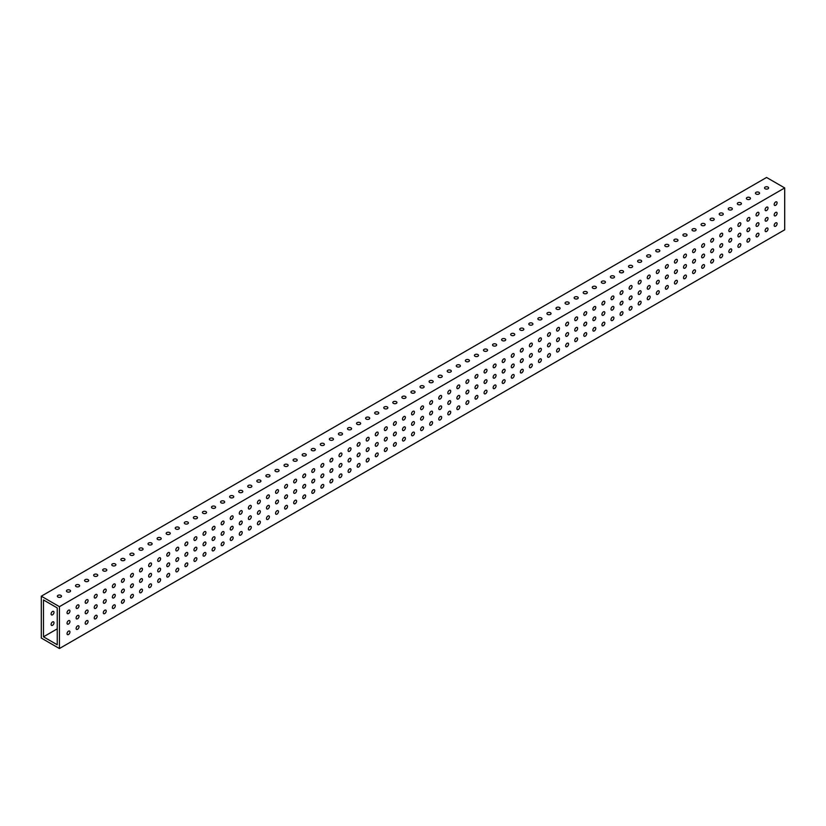 <?xml version="1.0" encoding="UTF-8"?>
<svg xmlns="http://www.w3.org/2000/svg" width="826" height="826" viewBox="0 0 826 826"><rect width="100%" height="100%" fill="white"/><g stroke="black" fill="none" stroke-linecap="round" stroke-linejoin="round"><path stroke-width="1.24" d="M69.952 611.054A2.055 1.187 -60 0 1 69.054 613.119A2.055 1.187 -60 0 1 67.474 613.677A2.055 1.187 -60 0 1 67.474 611.302A2.055 1.187 -60 0 1 69.518 610.125A2.055 1.187 -60 0 1 69.952 611.054M69.952 621.524A2.055 1.187 -60 0 1 69.054 623.589A2.055 1.187 -60 0 1 67.474 624.146A2.055 1.187 -60 0 1 67.474 621.772A2.055 1.187 -60 0 1 69.518 620.584A2.055 1.187 -60 0 1 69.952 621.524M53.989 612.314A2.055 1.187 -60 0 1 53.101 614.379A2.055 1.187 -60 0 1 51.511 614.926A2.055 1.187 -60 0 1 51.511 612.562A2.055 1.187 -60 0 1 53.566 611.374A2.055 1.187 -60 0 1 53.989 612.314M79.017 605.83A2.055 1.187 -60 0 1 78.119 607.884A2.055 1.187 -60 0 1 76.539 608.442A2.055 1.187 -60 0 1 76.539 606.067A2.055 1.187 -60 0 1 78.594 604.89A2.055 1.187 -60 0 1 79.017 605.83M79.017 616.289A2.055 1.187 -60 0 1 78.119 618.354A2.055 1.187 -60 0 1 76.539 618.911A2.055 1.187 -60 0 1 76.539 616.537A2.055 1.187 -60 0 1 78.594 615.349A2.055 1.187 -60 0 1 79.017 616.289M88.083 600.595A2.055 1.187 -60 0 1 87.184 602.66A2.055 1.187 -60 0 1 85.605 603.207A2.055 1.187 -60 0 1 85.605 600.832A2.055 1.187 -60 0 1 87.659 599.655A2.055 1.187 -60 0 1 88.083 600.595M88.083 611.054A2.055 1.187 -60 0 1 87.184 613.119A2.055 1.187 -60 0 1 85.605 613.677A2.055 1.187 -60 0 1 85.605 611.302A2.055 1.187 -60 0 1 87.659 610.125A2.055 1.187 -60 0 1 88.083 611.054M97.148 595.36A2.055 1.187 -60 0 1 96.25 597.425A2.055 1.187 -60 0 1 94.67 597.972A2.055 1.187 -60 0 1 94.67 595.598A2.055 1.187 -60 0 1 96.725 594.421A2.055 1.187 -60 0 1 97.148 595.36M97.148 605.83A2.055 1.187 -60 0 1 96.25 607.884A2.055 1.187 -60 0 1 94.67 608.442A2.055 1.187 -60 0 1 94.67 606.067A2.055 1.187 -60 0 1 96.725 604.89A2.055 1.187 -60 0 1 97.148 605.83M106.213 590.125A2.055 1.187 -60 0 1 105.315 592.19A2.055 1.187 -60 0 1 103.735 592.738A2.055 1.187 -60 0 1 103.735 590.363A2.055 1.187 -60 0 1 105.79 589.186A2.055 1.187 -60 0 1 106.213 590.125M106.213 600.595A2.055 1.187 -60 0 1 105.315 602.66A2.055 1.187 -60 0 1 103.735 603.207A2.055 1.187 -60 0 1 103.735 600.832A2.055 1.187 -60 0 1 105.79 599.655A2.055 1.187 -60 0 1 106.213 600.595M115.279 584.891A2.055 1.187 -60 0 1 114.38 586.956A2.055 1.187 -60 0 1 112.801 587.503A2.055 1.187 -60 0 1 112.801 585.138A2.055 1.187 -60 0 1 114.855 583.951A2.055 1.187 -60 0 1 115.279 584.891M115.279 595.36A2.055 1.187 -60 0 1 114.38 597.425A2.055 1.187 -60 0 1 112.801 597.972A2.055 1.187 -60 0 1 112.801 595.598A2.055 1.187 -60 0 1 114.855 594.421A2.055 1.187 -60 0 1 115.279 595.36M124.344 579.656A2.055 1.187 -60 0 1 123.446 581.721A2.055 1.187 -60 0 1 121.866 582.268A2.055 1.187 -60 0 1 121.866 579.904A2.055 1.187 -60 0 1 123.921 578.716A2.055 1.187 -60 0 1 124.344 579.656M124.344 590.125A2.055 1.187 -60 0 1 123.446 592.19A2.055 1.187 -60 0 1 121.866 592.738A2.055 1.187 -60 0 1 121.866 590.363A2.055 1.187 -60 0 1 123.921 589.186A2.055 1.187 -60 0 1 124.344 590.125M133.409 574.421A2.055 1.187 -60 0 1 132.511 576.486A2.055 1.187 -60 0 1 130.931 577.033A2.055 1.187 -60 0 1 130.931 574.669A2.055 1.187 -60 0 1 132.986 573.481A2.055 1.187 -60 0 1 133.409 574.421M133.409 584.891A2.055 1.187 -60 0 1 132.511 586.956A2.055 1.187 -60 0 1 130.931 587.503A2.055 1.187 -60 0 1 130.931 585.138A2.055 1.187 -60 0 1 132.986 583.951A2.055 1.187 -60 0 1 133.409 584.891M142.475 569.186A2.055 1.187 -60 0 1 141.576 571.251A2.055 1.187 -60 0 1 139.997 571.798A2.055 1.187 -60 0 1 139.997 569.434A2.055 1.187 -60 0 1 142.051 568.247A2.055 1.187 -60 0 1 142.475 569.186M142.475 579.656A2.055 1.187 -60 0 1 141.576 581.721A2.055 1.187 -60 0 1 139.997 582.268A2.055 1.187 -60 0 1 139.997 579.904A2.055 1.187 -60 0 1 142.051 578.716A2.055 1.187 -60 0 1 142.475 579.656M151.54 563.952A2.055 1.187 -60 0 1 150.642 566.017A2.055 1.187 -60 0 1 149.062 566.564A2.055 1.187 -60 0 1 149.062 564.199A2.055 1.187 -60 0 1 151.117 563.012A2.055 1.187 -60 0 1 151.54 563.952M151.54 574.421A2.055 1.187 -60 0 1 150.642 576.486A2.055 1.187 -60 0 1 149.062 577.033A2.055 1.187 -60 0 1 149.062 574.669A2.055 1.187 -60 0 1 151.117 573.481A2.055 1.187 -60 0 1 151.54 574.421M160.605 558.717A2.055 1.187 -60 0 1 159.707 560.782A2.055 1.187 -60 0 1 158.127 561.329A2.055 1.187 -60 0 1 158.127 558.965A2.055 1.187 -60 0 1 160.182 557.777A2.055 1.187 -60 0 1 160.605 558.717M160.605 569.186A2.055 1.187 -60 0 1 159.707 571.251A2.055 1.187 -60 0 1 158.127 571.798A2.055 1.187 -60 0 1 158.127 569.434A2.055 1.187 -60 0 1 160.182 568.247A2.055 1.187 -60 0 1 160.605 569.186M169.671 553.482A2.055 1.187 -60 0 1 168.772 555.547A2.055 1.187 -60 0 1 167.193 556.094A2.055 1.187 -60 0 1 167.193 553.73A2.055 1.187 -60 0 1 169.247 552.542A2.055 1.187 -60 0 1 169.671 553.482M169.671 563.952A2.055 1.187 -60 0 1 168.772 566.017A2.055 1.187 -60 0 1 167.193 566.564A2.055 1.187 -60 0 1 167.193 564.199A2.055 1.187 -60 0 1 169.247 563.012A2.055 1.187 -60 0 1 169.671 563.952M178.736 548.247A2.055 1.187 -60 0 1 177.838 550.312A2.055 1.187 -60 0 1 176.258 550.859A2.055 1.187 -60 0 1 176.258 548.495A2.055 1.187 -60 0 1 178.313 547.308A2.055 1.187 -60 0 1 178.736 548.247M178.736 558.717A2.055 1.187 -60 0 1 177.838 560.782A2.055 1.187 -60 0 1 176.258 561.329A2.055 1.187 -60 0 1 176.258 558.965A2.055 1.187 -60 0 1 178.313 557.777A2.055 1.187 -60 0 1 178.736 558.717M187.801 543.012A2.055 1.187 -60 0 1 186.913 545.077A2.055 1.187 -60 0 1 185.323 545.625A2.055 1.187 -60 0 1 185.323 543.26A2.055 1.187 -60 0 1 187.378 542.073A2.055 1.187 -60 0 1 187.801 543.012M187.801 553.482A2.055 1.187 -60 0 1 186.913 555.547A2.055 1.187 -60 0 1 185.323 556.094A2.055 1.187 -60 0 1 185.323 553.73A2.055 1.187 -60 0 1 187.378 552.542A2.055 1.187 -60 0 1 187.801 553.482M196.867 537.778A2.055 1.187 -60 0 1 195.979 539.843A2.055 1.187 -60 0 1 194.389 540.4A2.055 1.187 -60 0 1 194.389 538.025A2.055 1.187 -60 0 1 196.443 536.838A2.055 1.187 -60 0 1 196.867 537.778M196.867 548.247A2.055 1.187 -60 0 1 195.979 550.312A2.055 1.187 -60 0 1 194.389 550.859A2.055 1.187 -60 0 1 194.389 548.495A2.055 1.187 -60 0 1 196.443 547.308A2.055 1.187 -60 0 1 196.867 548.247M205.932 532.543A2.055 1.187 -60 0 1 205.044 534.608A2.055 1.187 -60 0 1 203.464 535.165A2.055 1.187 -60 0 1 203.464 532.791A2.055 1.187 -60 0 1 205.509 531.603A2.055 1.187 -60 0 1 205.932 532.543M205.932 543.012A2.055 1.187 -60 0 1 205.044 545.077A2.055 1.187 -60 0 1 203.464 545.625A2.055 1.187 -60 0 1 203.464 543.26A2.055 1.187 -60 0 1 205.509 542.073A2.055 1.187 -60 0 1 205.932 543.012M214.997 527.308A2.055 1.187 -60 0 1 214.11 529.373A2.055 1.187 -60 0 1 212.53 529.931A2.055 1.187 -60 0 1 212.53 527.556A2.055 1.187 -60 0 1 214.574 526.379A2.055 1.187 -60 0 1 214.997 527.308M214.997 537.778A2.055 1.187 -60 0 1 214.11 539.843A2.055 1.187 -60 0 1 212.53 540.4A2.055 1.187 -60 0 1 212.53 538.025A2.055 1.187 -60 0 1 214.574 536.838A2.055 1.187 -60 0 1 214.997 537.778M224.063 522.084A2.055 1.187 -60 0 1 223.175 524.138A2.055 1.187 -60 0 1 221.595 524.696A2.055 1.187 -60 0 1 221.595 522.321A2.055 1.187 -60 0 1 223.639 521.144A2.055 1.187 -60 0 1 224.063 522.084M224.063 532.543A2.055 1.187 -60 0 1 223.175 534.608A2.055 1.187 -60 0 1 221.595 535.165A2.055 1.187 -60 0 1 221.595 532.791A2.055 1.187 -60 0 1 223.639 531.603A2.055 1.187 -60 0 1 224.063 532.543M233.138 516.849A2.055 1.187 -60 0 1 232.24 518.914A2.055 1.187 -60 0 1 230.661 519.461A2.055 1.187 -60 0 1 230.661 517.086A2.055 1.187 -60 0 1 232.705 515.909A2.055 1.187 -60 0 1 233.138 516.849M233.138 527.318A2.055 1.187 -60 0 1 232.24 529.373A2.055 1.187 -60 0 1 230.661 529.931A2.055 1.187 -60 0 1 230.661 527.556A2.055 1.187 -60 0 1 232.705 526.379A2.055 1.187 -60 0 1 233.138 527.318M242.204 511.614A2.055 1.187 -60 0 1 241.306 513.679A2.055 1.187 -60 0 1 239.726 514.226A2.055 1.187 -60 0 1 239.726 511.852A2.055 1.187 -60 0 1 241.77 510.675A2.055 1.187 -60 0 1 242.204 511.614M242.204 522.084A2.055 1.187 -60 0 1 241.306 524.149A2.055 1.187 -60 0 1 239.726 524.696A2.055 1.187 -60 0 1 239.726 522.321A2.055 1.187 -60 0 1 241.77 521.144A2.055 1.187 -60 0 1 242.204 522.084M251.269 506.379A2.055 1.187 -60 0 1 250.371 508.444A2.055 1.187 -60 0 1 248.791 508.992A2.055 1.187 -60 0 1 248.791 506.617A2.055 1.187 -60 0 1 250.836 505.44A2.055 1.187 -60 0 1 251.269 506.379M251.269 516.849A2.055 1.187 -60 0 1 250.371 518.914A2.055 1.187 -60 0 1 248.791 519.461A2.055 1.187 -60 0 1 248.791 517.086A2.055 1.187 -60 0 1 250.836 515.909A2.055 1.187 -60 0 1 251.269 516.849M260.335 501.145A2.055 1.187 -60 0 1 259.436 503.21A2.055 1.187 -60 0 1 257.857 503.757A2.055 1.187 -60 0 1 257.857 501.392A2.055 1.187 -60 0 1 259.911 500.205A2.055 1.187 -60 0 1 260.335 501.145M260.335 511.614A2.055 1.187 -60 0 1 259.436 513.679A2.055 1.187 -60 0 1 257.857 514.226A2.055 1.187 -60 0 1 257.857 511.852A2.055 1.187 -60 0 1 259.911 510.675A2.055 1.187 -60 0 1 260.335 511.614M269.4 495.91A2.055 1.187 -60 0 1 268.502 497.975A2.055 1.187 -60 0 1 266.922 498.522A2.055 1.187 -60 0 1 266.922 496.158A2.055 1.187 -60 0 1 268.977 494.97A2.055 1.187 -60 0 1 269.4 495.91M269.4 506.379A2.055 1.187 -60 0 1 268.502 508.444A2.055 1.187 -60 0 1 266.922 508.992A2.055 1.187 -60 0 1 266.922 506.627A2.055 1.187 -60 0 1 268.977 505.44A2.055 1.187 -60 0 1 269.4 506.379M278.465 490.675A2.055 1.187 -60 0 1 277.567 492.74A2.055 1.187 -60 0 1 275.987 493.287A2.055 1.187 -60 0 1 275.987 490.923A2.055 1.187 -60 0 1 278.042 489.735A2.055 1.187 -60 0 1 278.465 490.675M278.465 501.145A2.055 1.187 -60 0 1 277.567 503.21A2.055 1.187 -60 0 1 275.987 503.757A2.055 1.187 -60 0 1 275.987 501.392A2.055 1.187 -60 0 1 278.042 500.205A2.055 1.187 -60 0 1 278.465 501.145M287.531 485.44A2.055 1.187 -60 0 1 286.632 487.505A2.055 1.187 -60 0 1 285.053 488.052A2.055 1.187 -60 0 1 285.053 485.688A2.055 1.187 -60 0 1 287.107 484.501A2.055 1.187 -60 0 1 287.531 485.44M287.531 495.91A2.055 1.187 -60 0 1 286.632 497.975A2.055 1.187 -60 0 1 285.053 498.522A2.055 1.187 -60 0 1 285.053 496.158A2.055 1.187 -60 0 1 287.107 494.97A2.055 1.187 -60 0 1 287.531 495.91M296.596 480.205A2.055 1.187 -60 0 1 295.698 482.27A2.055 1.187 -60 0 1 294.118 482.818A2.055 1.187 -60 0 1 294.118 480.453A2.055 1.187 -60 0 1 296.173 479.266A2.055 1.187 -60 0 1 296.596 480.205M296.596 490.675A2.055 1.187 -60 0 1 295.698 492.74A2.055 1.187 -60 0 1 294.118 493.287A2.055 1.187 -60 0 1 294.118 490.923A2.055 1.187 -60 0 1 296.173 489.735A2.055 1.187 -60 0 1 296.596 490.675M305.661 474.971A2.055 1.187 -60 0 1 304.763 477.036A2.055 1.187 -60 0 1 303.183 477.583A2.055 1.187 -60 0 1 303.183 475.218A2.055 1.187 -60 0 1 305.238 474.031A2.055 1.187 -60 0 1 305.661 474.971M305.661 485.44A2.055 1.187 -60 0 1 304.763 487.505A2.055 1.187 -60 0 1 303.183 488.052A2.055 1.187 -60 0 1 303.183 485.688A2.055 1.187 -60 0 1 305.238 484.501A2.055 1.187 -60 0 1 305.661 485.44M314.727 469.736A2.055 1.187 -60 0 1 313.828 471.801A2.055 1.187 -60 0 1 312.249 472.348A2.055 1.187 -60 0 1 312.249 469.984A2.055 1.187 -60 0 1 314.303 468.796A2.055 1.187 -60 0 1 314.727 469.736M314.727 480.205A2.055 1.187 -60 0 1 313.828 482.27A2.055 1.187 -60 0 1 312.249 482.818A2.055 1.187 -60 0 1 312.249 480.453A2.055 1.187 -60 0 1 314.303 479.266A2.055 1.187 -60 0 1 314.727 480.205M323.792 464.501A2.055 1.187 -60 0 1 322.894 466.566A2.055 1.187 -60 0 1 321.314 467.113A2.055 1.187 -60 0 1 321.314 464.749A2.055 1.187 -60 0 1 323.369 463.562A2.055 1.187 -60 0 1 323.792 464.501M323.792 474.971A2.055 1.187 -60 0 1 322.894 477.036A2.055 1.187 -60 0 1 321.314 477.583A2.055 1.187 -60 0 1 321.314 475.218A2.055 1.187 -60 0 1 323.369 474.031A2.055 1.187 -60 0 1 323.792 474.971M332.857 459.266A2.055 1.187 -60 0 1 331.959 461.331A2.055 1.187 -60 0 1 330.379 461.879A2.055 1.187 -60 0 1 330.379 459.514A2.055 1.187 -60 0 1 332.434 458.327A2.055 1.187 -60 0 1 332.857 459.266M332.857 469.736A2.055 1.187 -60 0 1 331.959 471.801A2.055 1.187 -60 0 1 330.379 472.348A2.055 1.187 -60 0 1 330.379 469.984A2.055 1.187 -60 0 1 332.434 468.796A2.055 1.187 -60 0 1 332.857 469.736M341.923 454.032A2.055 1.187 -60 0 1 341.024 456.097A2.055 1.187 -60 0 1 339.445 456.654A2.055 1.187 -60 0 1 339.445 454.279A2.055 1.187 -60 0 1 341.499 453.092A2.055 1.187 -60 0 1 341.923 454.032M341.923 464.501A2.055 1.187 -60 0 1 341.024 466.566A2.055 1.187 -60 0 1 339.445 467.113A2.055 1.187 -60 0 1 339.445 464.749A2.055 1.187 -60 0 1 341.499 463.562A2.055 1.187 -60 0 1 341.923 464.501M350.988 448.797A2.055 1.187 -60 0 1 350.09 450.862A2.055 1.187 -60 0 1 348.51 451.419A2.055 1.187 -60 0 1 348.51 449.045A2.055 1.187 -60 0 1 350.565 447.857A2.055 1.187 -60 0 1 350.988 448.797M350.988 459.266A2.055 1.187 -60 0 1 350.09 461.331A2.055 1.187 -60 0 1 348.51 461.879A2.055 1.187 -60 0 1 348.51 459.514A2.055 1.187 -60 0 1 350.565 458.327A2.055 1.187 -60 0 1 350.988 459.266M360.053 443.562A2.055 1.187 -60 0 1 359.155 445.627A2.055 1.187 -60 0 1 357.575 446.185A2.055 1.187 -60 0 1 357.575 443.81A2.055 1.187 -60 0 1 359.63 442.633A2.055 1.187 -60 0 1 360.053 443.562M360.053 454.032A2.055 1.187 -60 0 1 359.155 456.097A2.055 1.187 -60 0 1 357.575 456.654A2.055 1.187 -60 0 1 357.575 454.279A2.055 1.187 -60 0 1 359.63 453.092A2.055 1.187 -60 0 1 360.053 454.032M369.119 438.338A2.055 1.187 -60 0 1 368.231 440.403A2.055 1.187 -60 0 1 366.641 440.95A2.055 1.187 -60 0 1 366.641 438.575A2.055 1.187 -60 0 1 368.695 437.398A2.055 1.187 -60 0 1 369.119 438.338M369.119 448.797A2.055 1.187 -60 0 1 368.231 450.862A2.055 1.187 -60 0 1 366.641 451.419A2.055 1.187 -60 0 1 366.641 449.045A2.055 1.187 -60 0 1 368.695 447.857A2.055 1.187 -60 0 1 369.119 448.797M378.184 433.103A2.055 1.187 -60 0 1 377.296 435.168A2.055 1.187 -60 0 1 375.706 435.715A2.055 1.187 -60 0 1 375.706 433.34A2.055 1.187 -60 0 1 377.761 432.163A2.055 1.187 -60 0 1 378.184 433.103M378.184 443.572A2.055 1.187 -60 0 1 377.296 445.627A2.055 1.187 -60 0 1 375.706 446.185A2.055 1.187 -60 0 1 375.706 443.81A2.055 1.187 -60 0 1 377.761 442.633A2.055 1.187 -60 0 1 378.184 443.572M387.249 427.868A2.055 1.187 -60 0 1 386.361 429.933A2.055 1.187 -60 0 1 384.782 430.48A2.055 1.187 -60 0 1 384.782 428.105A2.055 1.187 -60 0 1 386.826 426.928A2.055 1.187 -60 0 1 387.249 427.868M387.249 438.338A2.055 1.187 -60 0 1 386.361 440.403A2.055 1.187 -60 0 1 384.782 440.95A2.055 1.187 -60 0 1 384.782 438.575A2.055 1.187 -60 0 1 386.826 437.398A2.055 1.187 -60 0 1 387.249 438.338M396.315 422.633A2.055 1.187 -60 0 1 395.427 424.698A2.055 1.187 -60 0 1 393.847 425.245A2.055 1.187 -60 0 1 393.847 422.881A2.055 1.187 -60 0 1 395.891 421.694A2.055 1.187 -60 0 1 396.315 422.633M396.315 433.103A2.055 1.187 -60 0 1 395.427 435.168A2.055 1.187 -60 0 1 393.847 435.715A2.055 1.187 -60 0 1 393.847 433.34A2.055 1.187 -60 0 1 395.891 432.163A2.055 1.187 -60 0 1 396.315 433.103M405.38 417.398A2.055 1.187 -60 0 1 404.492 419.463A2.055 1.187 -60 0 1 402.912 420.011A2.055 1.187 -60 0 1 402.912 417.646A2.055 1.187 -60 0 1 404.957 416.459A2.055 1.187 -60 0 1 405.38 417.398M405.38 427.868A2.055 1.187 -60 0 1 404.492 429.933A2.055 1.187 -60 0 1 402.912 430.48A2.055 1.187 -60 0 1 402.912 428.105A2.055 1.187 -60 0 1 404.957 426.928A2.055 1.187 -60 0 1 405.38 427.868M414.445 412.164A2.055 1.187 -60 0 1 413.558 414.229A2.055 1.187 -60 0 1 411.978 414.776A2.055 1.187 -60 0 1 411.978 412.411A2.055 1.187 -60 0 1 414.022 411.224A2.055 1.187 -60 0 1 414.445 412.164M414.445 422.633A2.055 1.187 -60 0 1 413.558 424.698A2.055 1.187 -60 0 1 411.978 425.245A2.055 1.187 -60 0 1 411.978 422.881A2.055 1.187 -60 0 1 414.022 421.694A2.055 1.187 -60 0 1 414.445 422.633M423.521 406.929A2.055 1.187 -60 0 1 422.623 408.994A2.055 1.187 -60 0 1 421.043 409.541A2.055 1.187 -60 0 1 421.043 407.177A2.055 1.187 -60 0 1 423.088 405.989A2.055 1.187 -60 0 1 423.521 406.929M423.521 417.398A2.055 1.187 -60 0 1 422.623 419.463A2.055 1.187 -60 0 1 421.043 420.011A2.055 1.187 -60 0 1 421.043 417.646A2.055 1.187 -60 0 1 423.088 416.459A2.055 1.187 -60 0 1 423.521 417.398M432.587 401.694A2.055 1.187 -60 0 1 431.688 403.759A2.055 1.187 -60 0 1 430.109 404.306A2.055 1.187 -60 0 1 430.109 401.942A2.055 1.187 -60 0 1 432.153 400.755A2.055 1.187 -60 0 1 432.587 401.694M432.587 412.164A2.055 1.187 -60 0 1 431.688 414.229A2.055 1.187 -60 0 1 430.109 414.776A2.055 1.187 -60 0 1 430.109 412.411A2.055 1.187 -60 0 1 432.153 411.224A2.055 1.187 -60 0 1 432.587 412.164M441.652 396.459A2.055 1.187 -60 0 1 440.754 398.524A2.055 1.187 -60 0 1 439.174 399.072A2.055 1.187 -60 0 1 439.174 396.707A2.055 1.187 -60 0 1 441.218 395.52A2.055 1.187 -60 0 1 441.652 396.459M441.652 406.929A2.055 1.187 -60 0 1 440.754 408.994A2.055 1.187 -60 0 1 439.174 409.541A2.055 1.187 -60 0 1 439.174 407.177A2.055 1.187 -60 0 1 441.218 405.989A2.055 1.187 -60 0 1 441.652 406.929M450.717 391.225A2.055 1.187 -60 0 1 449.819 393.29A2.055 1.187 -60 0 1 448.239 393.837A2.055 1.187 -60 0 1 448.239 391.472A2.055 1.187 -60 0 1 450.294 390.285A2.055 1.187 -60 0 1 450.717 391.225M450.717 401.694A2.055 1.187 -60 0 1 449.819 403.759A2.055 1.187 -60 0 1 448.239 404.306A2.055 1.187 -60 0 1 448.239 401.942A2.055 1.187 -60 0 1 450.294 400.755A2.055 1.187 -60 0 1 450.717 401.694M459.783 385.99A2.055 1.187 -60 0 1 458.884 388.055A2.055 1.187 -60 0 1 457.305 388.602A2.055 1.187 -60 0 1 457.305 386.238A2.055 1.187 -60 0 1 459.359 385.05A2.055 1.187 -60 0 1 459.783 385.99M459.783 396.459A2.055 1.187 -60 0 1 458.884 398.524A2.055 1.187 -60 0 1 457.305 399.072A2.055 1.187 -60 0 1 457.305 396.707A2.055 1.187 -60 0 1 459.359 395.52A2.055 1.187 -60 0 1 459.783 396.459M468.848 380.755A2.055 1.187 -60 0 1 467.95 382.82A2.055 1.187 -60 0 1 466.37 383.367A2.055 1.187 -60 0 1 466.37 381.003A2.055 1.187 -60 0 1 468.425 379.815A2.055 1.187 -60 0 1 468.848 380.755M468.848 391.225A2.055 1.187 -60 0 1 467.95 393.29A2.055 1.187 -60 0 1 466.37 393.837A2.055 1.187 -60 0 1 466.37 391.472A2.055 1.187 -60 0 1 468.425 390.285A2.055 1.187 -60 0 1 468.848 391.225M477.913 375.52A2.055 1.187 -60 0 1 477.015 377.585A2.055 1.187 -60 0 1 475.435 378.132A2.055 1.187 -60 0 1 475.435 375.768A2.055 1.187 -60 0 1 477.49 374.581A2.055 1.187 -60 0 1 477.913 375.52M477.913 385.99A2.055 1.187 -60 0 1 477.015 388.055A2.055 1.187 -60 0 1 475.435 388.602A2.055 1.187 -60 0 1 475.435 386.238A2.055 1.187 -60 0 1 477.49 385.05A2.055 1.187 -60 0 1 477.913 385.99M486.979 370.285A2.055 1.187 -60 0 1 486.08 372.35A2.055 1.187 -60 0 1 484.501 372.908A2.055 1.187 -60 0 1 484.501 370.533A2.055 1.187 -60 0 1 486.555 369.346A2.055 1.187 -60 0 1 486.979 370.285M486.979 380.755A2.055 1.187 -60 0 1 486.08 382.82A2.055 1.187 -60 0 1 484.501 383.367A2.055 1.187 -60 0 1 484.501 381.003A2.055 1.187 -60 0 1 486.555 379.815A2.055 1.187 -60 0 1 486.979 380.755M496.044 365.051A2.055 1.187 -60 0 1 495.146 367.116A2.055 1.187 -60 0 1 493.566 367.673A2.055 1.187 -60 0 1 493.566 365.298A2.055 1.187 -60 0 1 495.621 364.111A2.055 1.187 -60 0 1 496.044 365.051M496.044 375.52A2.055 1.187 -60 0 1 495.146 377.585A2.055 1.187 -60 0 1 493.566 378.143A2.055 1.187 -60 0 1 493.566 375.768A2.055 1.187 -60 0 1 495.621 374.581A2.055 1.187 -60 0 1 496.044 375.52M505.109 359.826A2.055 1.187 -60 0 1 504.211 361.881A2.055 1.187 -60 0 1 502.631 362.438A2.055 1.187 -60 0 1 502.631 360.064A2.055 1.187 -60 0 1 504.686 358.887A2.055 1.187 -60 0 1 505.109 359.826M505.109 370.285A2.055 1.187 -60 0 1 504.211 372.35A2.055 1.187 -60 0 1 502.631 372.908A2.055 1.187 -60 0 1 502.631 370.533A2.055 1.187 -60 0 1 504.686 369.346A2.055 1.187 -60 0 1 505.109 370.285M514.175 354.591A2.055 1.187 -60 0 1 513.276 356.656A2.055 1.187 -60 0 1 511.697 357.204A2.055 1.187 -60 0 1 511.697 354.829A2.055 1.187 -60 0 1 513.751 353.652A2.055 1.187 -60 0 1 514.175 354.591M514.175 365.051A2.055 1.187 -60 0 1 513.276 367.116A2.055 1.187 -60 0 1 511.697 367.673A2.055 1.187 -60 0 1 511.697 365.298A2.055 1.187 -60 0 1 513.751 364.121A2.055 1.187 -60 0 1 514.175 365.051M523.24 349.357A2.055 1.187 -60 0 1 522.342 351.422A2.055 1.187 -60 0 1 520.762 351.969A2.055 1.187 -60 0 1 520.762 349.594A2.055 1.187 -60 0 1 522.817 348.417A2.055 1.187 -60 0 1 523.24 349.357M523.24 359.826A2.055 1.187 -60 0 1 522.342 361.881A2.055 1.187 -60 0 1 520.762 362.438A2.055 1.187 -60 0 1 520.762 360.064A2.055 1.187 -60 0 1 522.817 358.887A2.055 1.187 -60 0 1 523.24 359.826M532.305 344.122A2.055 1.187 -60 0 1 531.407 346.187A2.055 1.187 -60 0 1 529.827 346.734A2.055 1.187 -60 0 1 529.827 344.359A2.055 1.187 -60 0 1 531.882 343.182A2.055 1.187 -60 0 1 532.305 344.122M532.305 354.591A2.055 1.187 -60 0 1 531.407 356.656A2.055 1.187 -60 0 1 529.827 357.204A2.055 1.187 -60 0 1 529.827 354.829A2.055 1.187 -60 0 1 531.882 353.652A2.055 1.187 -60 0 1 532.305 354.591M541.371 338.887A2.055 1.187 -60 0 1 540.472 340.952A2.055 1.187 -60 0 1 538.893 341.499A2.055 1.187 -60 0 1 538.893 339.135A2.055 1.187 -60 0 1 540.947 337.948A2.055 1.187 -60 0 1 541.371 338.887M541.371 349.357A2.055 1.187 -60 0 1 540.472 351.422A2.055 1.187 -60 0 1 538.893 351.969A2.055 1.187 -60 0 1 538.893 349.594A2.055 1.187 -60 0 1 540.947 348.417A2.055 1.187 -60 0 1 541.371 349.357M550.436 333.652A2.055 1.187 -60 0 1 549.538 335.717A2.055 1.187 -60 0 1 547.958 336.265A2.055 1.187 -60 0 1 547.958 333.9A2.055 1.187 -60 0 1 550.013 332.713A2.055 1.187 -60 0 1 550.436 333.652M550.436 344.122A2.055 1.187 -60 0 1 549.538 346.187A2.055 1.187 -60 0 1 547.958 346.734A2.055 1.187 -60 0 1 547.958 344.359A2.055 1.187 -60 0 1 550.013 343.182A2.055 1.187 -60 0 1 550.436 344.122M559.501 328.418A2.055 1.187 -60 0 1 558.613 330.483A2.055 1.187 -60 0 1 557.023 331.03A2.055 1.187 -60 0 1 557.023 328.665A2.055 1.187 -60 0 1 559.078 327.478A2.055 1.187 -60 0 1 559.501 328.418M559.501 338.887A2.055 1.187 -60 0 1 558.613 340.952A2.055 1.187 -60 0 1 557.023 341.499A2.055 1.187 -60 0 1 557.023 339.135A2.055 1.187 -60 0 1 559.078 337.948A2.055 1.187 -60 0 1 559.501 338.887M568.567 323.183A2.055 1.187 -60 0 1 567.679 325.248A2.055 1.187 -60 0 1 566.089 325.795A2.055 1.187 -60 0 1 566.089 323.431A2.055 1.187 -60 0 1 568.143 322.243A2.055 1.187 -60 0 1 568.567 323.183M568.567 333.652A2.055 1.187 -60 0 1 567.679 335.717A2.055 1.187 -60 0 1 566.089 336.265A2.055 1.187 -60 0 1 566.089 333.9A2.055 1.187 -60 0 1 568.143 332.713A2.055 1.187 -60 0 1 568.567 333.652M577.632 317.948A2.055 1.187 -60 0 1 576.744 320.013A2.055 1.187 -60 0 1 575.164 320.56A2.055 1.187 -60 0 1 575.164 318.196A2.055 1.187 -60 0 1 577.209 317.008A2.055 1.187 -60 0 1 577.632 317.948M577.632 328.418A2.055 1.187 -60 0 1 576.744 330.483A2.055 1.187 -60 0 1 575.164 331.03A2.055 1.187 -60 0 1 575.164 328.665A2.055 1.187 -60 0 1 577.209 327.478A2.055 1.187 -60 0 1 577.632 328.418M586.697 312.713A2.055 1.187 -60 0 1 585.81 314.778A2.055 1.187 -60 0 1 584.23 315.325A2.055 1.187 -60 0 1 584.23 312.961A2.055 1.187 -60 0 1 586.274 311.774A2.055 1.187 -60 0 1 586.697 312.713M586.697 323.183A2.055 1.187 -60 0 1 585.81 325.248A2.055 1.187 -60 0 1 584.23 325.795A2.055 1.187 -60 0 1 584.23 323.431A2.055 1.187 -60 0 1 586.274 322.243A2.055 1.187 -60 0 1 586.697 323.183M595.763 307.478A2.055 1.187 -60 0 1 594.875 309.543A2.055 1.187 -60 0 1 593.295 310.091A2.055 1.187 -60 0 1 593.295 307.726A2.055 1.187 -60 0 1 595.34 306.539A2.055 1.187 -60 0 1 595.763 307.478M595.763 317.948A2.055 1.187 -60 0 1 594.875 320.013A2.055 1.187 -60 0 1 593.295 320.56A2.055 1.187 -60 0 1 593.295 318.196A2.055 1.187 -60 0 1 595.34 317.008A2.055 1.187 -60 0 1 595.763 317.948M604.838 302.244A2.055 1.187 -60 0 1 603.94 304.309A2.055 1.187 -60 0 1 602.361 304.856A2.055 1.187 -60 0 1 602.361 302.492A2.055 1.187 -60 0 1 604.405 301.304A2.055 1.187 -60 0 1 604.838 302.244M604.838 312.713A2.055 1.187 -60 0 1 603.94 314.778A2.055 1.187 -60 0 1 602.361 315.325A2.055 1.187 -60 0 1 602.361 312.961A2.055 1.187 -60 0 1 604.405 311.774A2.055 1.187 -60 0 1 604.838 312.713M613.904 297.009A2.055 1.187 -60 0 1 613.006 299.074A2.055 1.187 -60 0 1 611.426 299.621A2.055 1.187 -60 0 1 611.426 297.257A2.055 1.187 -60 0 1 613.47 296.069A2.055 1.187 -60 0 1 613.904 297.009M613.904 307.478A2.055 1.187 -60 0 1 613.006 309.543A2.055 1.187 -60 0 1 611.426 310.091A2.055 1.187 -60 0 1 611.426 307.726A2.055 1.187 -60 0 1 613.47 306.539A2.055 1.187 -60 0 1 613.904 307.478M622.969 291.774A2.055 1.187 -60 0 1 622.071 293.839A2.055 1.187 -60 0 1 620.491 294.397A2.055 1.187 -60 0 1 620.491 292.022A2.055 1.187 -60 0 1 622.536 290.835A2.055 1.187 -60 0 1 622.969 291.774M622.969 302.244A2.055 1.187 -60 0 1 622.071 304.309A2.055 1.187 -60 0 1 620.491 304.856A2.055 1.187 -60 0 1 620.491 302.492A2.055 1.187 -60 0 1 622.536 301.304A2.055 1.187 -60 0 1 622.969 302.244M632.035 286.539A2.055 1.187 -60 0 1 631.136 288.604A2.055 1.187 -60 0 1 629.557 289.162A2.055 1.187 -60 0 1 629.557 286.787A2.055 1.187 -60 0 1 631.611 285.6A2.055 1.187 -60 0 1 632.035 286.539M632.035 297.009A2.055 1.187 -60 0 1 631.136 299.074A2.055 1.187 -60 0 1 629.557 299.621A2.055 1.187 -60 0 1 629.557 297.257A2.055 1.187 -60 0 1 631.611 296.069A2.055 1.187 -60 0 1 632.035 297.009M641.1 281.305A2.055 1.187 -60 0 1 640.202 283.37A2.055 1.187 -60 0 1 638.622 283.927A2.055 1.187 -60 0 1 638.622 281.552A2.055 1.187 -60 0 1 640.677 280.375A2.055 1.187 -60 0 1 641.1 281.305M641.1 291.774A2.055 1.187 -60 0 1 640.202 293.839A2.055 1.187 -60 0 1 638.622 294.397A2.055 1.187 -60 0 1 638.622 292.022A2.055 1.187 -60 0 1 640.677 290.835A2.055 1.187 -60 0 1 641.1 291.774M650.165 276.08A2.055 1.187 -60 0 1 649.267 278.135A2.055 1.187 -60 0 1 647.687 278.692A2.055 1.187 -60 0 1 647.687 276.318A2.055 1.187 -60 0 1 649.742 275.141A2.055 1.187 -60 0 1 650.165 276.08M650.165 286.539A2.055 1.187 -60 0 1 649.267 288.604A2.055 1.187 -60 0 1 647.687 289.162A2.055 1.187 -60 0 1 647.687 286.787A2.055 1.187 -60 0 1 649.742 285.6A2.055 1.187 -60 0 1 650.165 286.539M659.231 270.845A2.055 1.187 -60 0 1 658.332 272.91A2.055 1.187 -60 0 1 656.753 273.458A2.055 1.187 -60 0 1 656.753 271.083A2.055 1.187 -60 0 1 658.807 269.906A2.055 1.187 -60 0 1 659.231 270.845M659.231 281.305A2.055 1.187 -60 0 1 658.332 283.37A2.055 1.187 -60 0 1 656.753 283.927A2.055 1.187 -60 0 1 656.753 281.552A2.055 1.187 -60 0 1 658.807 280.375A2.055 1.187 -60 0 1 659.231 281.305M668.296 265.611A2.055 1.187 -60 0 1 667.398 267.676A2.055 1.187 -60 0 1 665.818 268.223A2.055 1.187 -60 0 1 665.818 265.848A2.055 1.187 -60 0 1 667.873 264.671A2.055 1.187 -60 0 1 668.296 265.611M668.296 276.08A2.055 1.187 -60 0 1 667.398 278.135A2.055 1.187 -60 0 1 665.818 278.692A2.055 1.187 -60 0 1 665.818 276.318A2.055 1.187 -60 0 1 667.873 275.141A2.055 1.187 -60 0 1 668.296 276.08M677.361 260.376A2.055 1.187 -60 0 1 676.463 262.441A2.055 1.187 -60 0 1 674.883 262.988A2.055 1.187 -60 0 1 674.883 260.613A2.055 1.187 -60 0 1 676.938 259.436A2.055 1.187 -60 0 1 677.361 260.376M677.361 270.845A2.055 1.187 -60 0 1 676.463 272.91A2.055 1.187 -60 0 1 674.883 273.458A2.055 1.187 -60 0 1 674.883 271.083A2.055 1.187 -60 0 1 676.938 269.906A2.055 1.187 -60 0 1 677.361 270.845M686.427 255.141A2.055 1.187 -60 0 1 685.528 257.206A2.055 1.187 -60 0 1 683.949 257.753A2.055 1.187 -60 0 1 683.949 255.389A2.055 1.187 -60 0 1 686.003 254.201A2.055 1.187 -60 0 1 686.427 255.141M686.427 265.611A2.055 1.187 -60 0 1 685.528 267.676A2.055 1.187 -60 0 1 683.949 268.223A2.055 1.187 -60 0 1 683.949 265.848A2.055 1.187 -60 0 1 686.003 264.671A2.055 1.187 -60 0 1 686.427 265.611M695.492 249.906A2.055 1.187 -60 0 1 694.594 251.971A2.055 1.187 -60 0 1 693.014 252.519A2.055 1.187 -60 0 1 693.014 250.154A2.055 1.187 -60 0 1 695.069 248.967A2.055 1.187 -60 0 1 695.492 249.906M695.492 260.376A2.055 1.187 -60 0 1 694.594 262.441A2.055 1.187 -60 0 1 693.014 262.988A2.055 1.187 -60 0 1 693.014 260.613A2.055 1.187 -60 0 1 695.069 259.436A2.055 1.187 -60 0 1 695.492 260.376M704.557 244.672A2.055 1.187 -60 0 1 703.659 246.737A2.055 1.187 -60 0 1 702.079 247.284A2.055 1.187 -60 0 1 702.079 244.919A2.055 1.187 -60 0 1 704.134 243.732A2.055 1.187 -60 0 1 704.557 244.672M704.557 255.141A2.055 1.187 -60 0 1 703.659 257.206A2.055 1.187 -60 0 1 702.079 257.753A2.055 1.187 -60 0 1 702.079 255.389A2.055 1.187 -60 0 1 704.134 254.201A2.055 1.187 -60 0 1 704.557 255.141M713.623 239.437A2.055 1.187 -60 0 1 712.724 241.502A2.055 1.187 -60 0 1 711.145 242.049A2.055 1.187 -60 0 1 711.145 239.685A2.055 1.187 -60 0 1 713.199 238.497A2.055 1.187 -60 0 1 713.623 239.437M713.623 249.906A2.055 1.187 -60 0 1 712.724 251.971A2.055 1.187 -60 0 1 711.145 252.519A2.055 1.187 -60 0 1 711.145 250.154A2.055 1.187 -60 0 1 713.199 248.967A2.055 1.187 -60 0 1 713.623 249.906M722.688 234.202A2.055 1.187 -60 0 1 721.79 236.267A2.055 1.187 -60 0 1 720.21 236.814A2.055 1.187 -60 0 1 720.21 234.45A2.055 1.187 -60 0 1 722.265 233.262A2.055 1.187 -60 0 1 722.688 234.202M722.688 244.672A2.055 1.187 -60 0 1 721.79 246.737A2.055 1.187 -60 0 1 720.21 247.284A2.055 1.187 -60 0 1 720.21 244.919A2.055 1.187 -60 0 1 722.265 243.732A2.055 1.187 -60 0 1 722.688 244.672M731.753 228.967A2.055 1.187 -60 0 1 730.855 231.032A2.055 1.187 -60 0 1 729.275 231.579A2.055 1.187 -60 0 1 729.275 229.215A2.055 1.187 -60 0 1 731.33 228.028A2.055 1.187 -60 0 1 731.753 228.967M731.753 239.437A2.055 1.187 -60 0 1 730.855 241.502A2.055 1.187 -60 0 1 729.275 242.049A2.055 1.187 -60 0 1 729.275 239.685A2.055 1.187 -60 0 1 731.33 238.497A2.055 1.187 -60 0 1 731.753 239.437M740.819 223.732A2.055 1.187 -60 0 1 739.931 225.797A2.055 1.187 -60 0 1 738.341 226.345A2.055 1.187 -60 0 1 738.341 223.98A2.055 1.187 -60 0 1 740.395 222.793A2.055 1.187 -60 0 1 740.819 223.732M740.819 234.202A2.055 1.187 -60 0 1 739.931 236.267A2.055 1.187 -60 0 1 738.341 236.814A2.055 1.187 -60 0 1 738.341 234.45A2.055 1.187 -60 0 1 740.395 233.262A2.055 1.187 -60 0 1 740.819 234.202M749.884 218.498A2.055 1.187 -60 0 1 748.996 220.563A2.055 1.187 -60 0 1 747.406 221.11A2.055 1.187 -60 0 1 747.406 218.745A2.055 1.187 -60 0 1 749.461 217.558A2.055 1.187 -60 0 1 749.884 218.498M749.884 228.967A2.055 1.187 -60 0 1 748.996 231.032A2.055 1.187 -60 0 1 747.406 231.579A2.055 1.187 -60 0 1 747.406 229.215A2.055 1.187 -60 0 1 749.461 228.028A2.055 1.187 -60 0 1 749.884 228.967M758.949 213.263A2.055 1.187 -60 0 1 758.062 215.328A2.055 1.187 -60 0 1 756.482 215.875A2.055 1.187 -60 0 1 756.482 213.511A2.055 1.187 -60 0 1 758.526 212.323A2.055 1.187 -60 0 1 758.949 213.263M758.949 223.732A2.055 1.187 -60 0 1 758.062 225.797A2.055 1.187 -60 0 1 756.482 226.345A2.055 1.187 -60 0 1 756.482 223.98A2.055 1.187 -60 0 1 758.526 222.793A2.055 1.187 -60 0 1 758.949 223.732M768.015 208.028A2.055 1.187 -60 0 1 767.127 210.093A2.055 1.187 -60 0 1 765.547 210.651A2.055 1.187 -60 0 1 765.547 208.276A2.055 1.187 -60 0 1 767.591 207.089A2.055 1.187 -60 0 1 768.015 208.028M768.015 218.498A2.055 1.187 -60 0 1 767.127 220.563A2.055 1.187 -60 0 1 765.547 221.11A2.055 1.187 -60 0 1 765.547 218.745A2.055 1.187 -60 0 1 767.591 217.558A2.055 1.187 -60 0 1 768.015 218.498M60.887 595.36A2.055 1.187 180 0 1 61.485 596.196A2.055 1.187 180 0 1 59.431 597.374A2.055 1.187 180 0 1 57.376 596.196A2.055 1.187 180 0 1 58.646 595.102A2.055 1.187 180 0 1 60.887 595.36M53.989 622.783A2.055 1.187 -60 0 1 53.101 624.848A2.055 1.187 -60 0 1 51.511 625.396A2.055 1.187 -60 0 1 51.511 623.031A2.055 1.187 -60 0 1 53.566 621.844A2.055 1.187 -60 0 1 53.989 622.783M69.952 631.993A2.055 1.187 -60 0 1 69.054 634.058A2.055 1.187 -60 0 1 67.474 634.605A2.055 1.187 -60 0 1 67.474 632.241A2.055 1.187 -60 0 1 69.518 631.054A2.055 1.187 -60 0 1 69.952 631.993M69.952 590.125A2.055 1.187 180 0 1 70.551 590.962A2.055 1.187 180 0 1 68.496 592.149A2.055 1.187 180 0 1 66.441 590.962A2.055 1.187 180 0 1 67.711 589.867A2.055 1.187 180 0 1 69.952 590.125M79.017 626.758A2.055 1.187 -60 0 1 78.119 628.823A2.055 1.187 -60 0 1 76.539 629.371A2.055 1.187 -60 0 1 76.539 627.006A2.055 1.187 -60 0 1 78.594 625.819A2.055 1.187 -60 0 1 79.017 626.758M79.017 584.891A2.055 1.187 180 0 1 79.616 585.727A2.055 1.187 180 0 1 77.561 586.914A2.055 1.187 180 0 1 75.517 585.727A2.055 1.187 180 0 1 76.777 584.632A2.055 1.187 180 0 1 79.017 584.891M88.083 621.524A2.055 1.187 -60 0 1 87.184 623.589A2.055 1.187 -60 0 1 85.605 624.146A2.055 1.187 -60 0 1 85.605 621.772A2.055 1.187 -60 0 1 87.659 620.584A2.055 1.187 -60 0 1 88.083 621.524M88.083 579.656A2.055 1.187 180 0 1 88.681 580.492A2.055 1.187 180 0 1 86.627 581.68A2.055 1.187 180 0 1 84.582 580.492A2.055 1.187 180 0 1 85.842 579.398A2.055 1.187 180 0 1 88.083 579.656M97.148 616.289A2.055 1.187 -60 0 1 96.25 618.354A2.055 1.187 -60 0 1 94.67 618.911A2.055 1.187 -60 0 1 94.67 616.537A2.055 1.187 -60 0 1 96.725 615.349A2.055 1.187 -60 0 1 97.148 616.289M97.148 574.421A2.055 1.187 180 0 1 97.747 575.257A2.055 1.187 180 0 1 95.692 576.445A2.055 1.187 180 0 1 93.648 575.257A2.055 1.187 180 0 1 94.907 574.163A2.055 1.187 180 0 1 97.148 574.421M106.213 611.064A2.055 1.187 -60 0 1 105.315 613.119A2.055 1.187 -60 0 1 103.735 613.677A2.055 1.187 -60 0 1 103.735 611.302A2.055 1.187 -60 0 1 105.79 610.125A2.055 1.187 -60 0 1 106.213 611.064M106.213 569.186A2.055 1.187 180 0 1 106.812 570.023A2.055 1.187 180 0 1 104.757 571.21A2.055 1.187 180 0 1 102.713 570.023A2.055 1.187 180 0 1 103.973 568.928A2.055 1.187 180 0 1 106.213 569.186M115.279 605.83A2.055 1.187 -60 0 1 114.38 607.895A2.055 1.187 -60 0 1 112.801 608.442A2.055 1.187 -60 0 1 112.801 606.067A2.055 1.187 -60 0 1 114.855 604.89A2.055 1.187 -60 0 1 115.279 605.83M115.279 563.952A2.055 1.187 180 0 1 115.877 564.788A2.055 1.187 180 0 1 113.823 565.975A2.055 1.187 180 0 1 111.778 564.788A2.055 1.187 180 0 1 113.038 563.693A2.055 1.187 180 0 1 115.279 563.952M124.344 600.595A2.055 1.187 -60 0 1 123.446 602.66A2.055 1.187 -60 0 1 121.866 603.207A2.055 1.187 -60 0 1 121.866 600.832A2.055 1.187 -60 0 1 123.921 599.655A2.055 1.187 -60 0 1 124.344 600.595M124.344 558.717A2.055 1.187 180 0 1 124.943 559.553A2.055 1.187 180 0 1 122.888 560.74A2.055 1.187 180 0 1 120.844 559.553A2.055 1.187 180 0 1 122.103 558.459A2.055 1.187 180 0 1 124.344 558.717M133.409 595.36A2.055 1.187 -60 0 1 132.511 597.425A2.055 1.187 -60 0 1 130.931 597.972A2.055 1.187 -60 0 1 130.931 595.598A2.055 1.187 -60 0 1 132.986 594.421A2.055 1.187 -60 0 1 133.409 595.36M133.409 553.482A2.055 1.187 180 0 1 134.008 554.318A2.055 1.187 180 0 1 131.953 555.506A2.055 1.187 180 0 1 129.909 554.318A2.055 1.187 180 0 1 131.169 553.224A2.055 1.187 180 0 1 133.409 553.482M142.475 590.125A2.055 1.187 -60 0 1 141.576 592.19A2.055 1.187 -60 0 1 139.997 592.738A2.055 1.187 -60 0 1 139.997 590.373A2.055 1.187 -60 0 1 142.051 589.186A2.055 1.187 -60 0 1 142.475 590.125M142.475 548.247A2.055 1.187 180 0 1 143.074 549.083A2.055 1.187 180 0 1 141.029 550.271A2.055 1.187 180 0 1 138.974 549.083A2.055 1.187 180 0 1 140.244 547.989A2.055 1.187 180 0 1 142.475 548.247M151.54 584.891A2.055 1.187 -60 0 1 150.642 586.956A2.055 1.187 -60 0 1 149.062 587.503A2.055 1.187 -60 0 1 149.062 585.138A2.055 1.187 -60 0 1 151.117 583.951A2.055 1.187 -60 0 1 151.54 584.891M151.54 543.012A2.055 1.187 180 0 1 152.139 543.849A2.055 1.187 180 0 1 150.095 545.036A2.055 1.187 180 0 1 148.04 543.849A2.055 1.187 180 0 1 149.31 542.754A2.055 1.187 180 0 1 151.54 543.012M160.605 579.656A2.055 1.187 -60 0 1 159.707 581.721A2.055 1.187 -60 0 1 158.127 582.268A2.055 1.187 -60 0 1 158.127 579.904A2.055 1.187 -60 0 1 160.182 578.716A2.055 1.187 -60 0 1 160.605 579.656M160.605 537.778A2.055 1.187 180 0 1 161.204 538.614A2.055 1.187 180 0 1 159.16 539.801A2.055 1.187 180 0 1 157.105 538.614A2.055 1.187 180 0 1 158.375 537.519A2.055 1.187 180 0 1 160.605 537.778M169.671 574.421A2.055 1.187 -60 0 1 168.772 576.486A2.055 1.187 -60 0 1 167.193 577.033A2.055 1.187 -60 0 1 167.193 574.669A2.055 1.187 -60 0 1 169.247 573.481A2.055 1.187 -60 0 1 169.671 574.421M169.671 532.543A2.055 1.187 180 0 1 170.27 533.389A2.055 1.187 180 0 1 168.225 534.567A2.055 1.187 180 0 1 166.171 533.389A2.055 1.187 180 0 1 167.441 532.295A2.055 1.187 180 0 1 169.671 532.543M178.736 569.186A2.055 1.187 -60 0 1 177.838 571.251A2.055 1.187 -60 0 1 176.258 571.798A2.055 1.187 -60 0 1 176.258 569.434A2.055 1.187 -60 0 1 178.313 568.247A2.055 1.187 -60 0 1 178.736 569.186M178.736 527.308A2.055 1.187 180 0 1 179.335 528.155A2.055 1.187 180 0 1 177.291 529.332A2.055 1.187 180 0 1 175.236 528.155A2.055 1.187 180 0 1 176.506 527.06A2.055 1.187 180 0 1 178.736 527.308M187.801 563.952A2.055 1.187 -60 0 1 186.913 566.017A2.055 1.187 -60 0 1 185.323 566.564A2.055 1.187 -60 0 1 185.323 564.199A2.055 1.187 -60 0 1 187.378 563.012A2.055 1.187 -60 0 1 187.801 563.952M187.801 522.084A2.055 1.187 180 0 1 188.4 522.92A2.055 1.187 180 0 1 186.356 524.097A2.055 1.187 180 0 1 184.301 522.92A2.055 1.187 180 0 1 185.571 521.825A2.055 1.187 180 0 1 187.801 522.084M196.867 558.717A2.055 1.187 -60 0 1 195.979 560.782A2.055 1.187 -60 0 1 194.389 561.329A2.055 1.187 -60 0 1 194.389 558.965A2.055 1.187 -60 0 1 196.443 557.777A2.055 1.187 -60 0 1 196.867 558.717M196.867 516.849A2.055 1.187 180 0 1 197.476 517.685A2.055 1.187 180 0 1 195.421 518.862A2.055 1.187 180 0 1 193.367 517.685A2.055 1.187 180 0 1 194.637 516.591A2.055 1.187 180 0 1 196.867 516.849M205.932 553.482A2.055 1.187 -60 0 1 205.044 555.547A2.055 1.187 -60 0 1 203.464 556.094A2.055 1.187 -60 0 1 203.464 553.73A2.055 1.187 -60 0 1 205.509 552.542A2.055 1.187 -60 0 1 205.932 553.482M205.932 511.614A2.055 1.187 180 0 1 206.541 512.45A2.055 1.187 180 0 1 204.487 513.627A2.055 1.187 180 0 1 202.432 512.45A2.055 1.187 180 0 1 203.702 511.356A2.055 1.187 180 0 1 205.932 511.614M214.997 548.247A2.055 1.187 -60 0 1 214.11 550.312A2.055 1.187 -60 0 1 212.53 550.859A2.055 1.187 -60 0 1 212.53 548.495A2.055 1.187 -60 0 1 214.574 547.308A2.055 1.187 -60 0 1 214.997 548.247M214.997 506.379A2.055 1.187 180 0 1 215.607 507.216A2.055 1.187 180 0 1 213.552 508.403A2.055 1.187 180 0 1 211.497 507.216A2.055 1.187 180 0 1 212.767 506.121A2.055 1.187 180 0 1 214.997 506.379M224.063 543.012A2.055 1.187 -60 0 1 223.175 545.077A2.055 1.187 -60 0 1 221.595 545.625A2.055 1.187 -60 0 1 221.595 543.26A2.055 1.187 -60 0 1 223.639 542.073A2.055 1.187 -60 0 1 224.063 543.012M224.063 501.145A2.055 1.187 180 0 1 224.672 501.981A2.055 1.187 180 0 1 222.617 503.168A2.055 1.187 180 0 1 220.563 501.981A2.055 1.187 180 0 1 221.833 500.886A2.055 1.187 180 0 1 224.063 501.145M233.138 537.778A2.055 1.187 -60 0 1 232.24 539.843A2.055 1.187 -60 0 1 230.661 540.4A2.055 1.187 -60 0 1 230.661 538.025A2.055 1.187 -60 0 1 232.705 536.838A2.055 1.187 -60 0 1 233.138 537.778M233.138 495.91A2.055 1.187 180 0 1 233.737 496.746A2.055 1.187 180 0 1 231.683 497.933A2.055 1.187 180 0 1 229.628 496.746A2.055 1.187 180 0 1 230.898 495.652A2.055 1.187 180 0 1 233.138 495.91M242.204 532.543A2.055 1.187 -60 0 1 241.306 534.608A2.055 1.187 -60 0 1 239.726 535.165A2.055 1.187 -60 0 1 239.726 532.791A2.055 1.187 -60 0 1 241.77 531.603A2.055 1.187 -60 0 1 242.204 532.543M242.204 490.675A2.055 1.187 180 0 1 242.803 491.511A2.055 1.187 180 0 1 240.748 492.699A2.055 1.187 180 0 1 238.693 491.511A2.055 1.187 180 0 1 239.963 490.417A2.055 1.187 180 0 1 242.204 490.675M251.269 527.318A2.055 1.187 -60 0 1 250.371 529.373A2.055 1.187 -60 0 1 248.791 529.931A2.055 1.187 -60 0 1 248.791 527.556A2.055 1.187 -60 0 1 250.836 526.379A2.055 1.187 -60 0 1 251.269 527.318M251.269 485.44A2.055 1.187 180 0 1 251.868 486.277A2.055 1.187 180 0 1 249.813 487.464A2.055 1.187 180 0 1 247.759 486.277A2.055 1.187 180 0 1 249.029 485.182A2.055 1.187 180 0 1 251.269 485.44M260.335 522.084A2.055 1.187 -60 0 1 259.436 524.149A2.055 1.187 -60 0 1 257.857 524.696A2.055 1.187 -60 0 1 257.857 522.321A2.055 1.187 -60 0 1 259.911 521.144A2.055 1.187 -60 0 1 260.335 522.084M260.335 480.205A2.055 1.187 180 0 1 260.933 481.042A2.055 1.187 180 0 1 258.879 482.229A2.055 1.187 180 0 1 256.824 481.042A2.055 1.187 180 0 1 258.094 479.947A2.055 1.187 180 0 1 260.335 480.205M269.4 516.849A2.055 1.187 -60 0 1 268.502 518.914A2.055 1.187 -60 0 1 266.922 519.461A2.055 1.187 -60 0 1 266.922 517.086A2.055 1.187 -60 0 1 268.977 515.909A2.055 1.187 -60 0 1 269.4 516.849M269.4 474.971A2.055 1.187 180 0 1 269.999 475.807A2.055 1.187 180 0 1 267.944 476.994A2.055 1.187 180 0 1 265.9 475.807A2.055 1.187 180 0 1 267.159 474.713A2.055 1.187 180 0 1 269.4 474.971M278.465 511.614A2.055 1.187 -60 0 1 277.567 513.679A2.055 1.187 -60 0 1 275.987 514.226A2.055 1.187 -60 0 1 275.987 511.852A2.055 1.187 -60 0 1 278.042 510.675A2.055 1.187 -60 0 1 278.465 511.614M278.465 469.736A2.055 1.187 180 0 1 279.064 470.572A2.055 1.187 180 0 1 277.009 471.76A2.055 1.187 180 0 1 274.965 470.572A2.055 1.187 180 0 1 276.225 469.478A2.055 1.187 180 0 1 278.465 469.736M287.531 506.379A2.055 1.187 -60 0 1 286.632 508.444A2.055 1.187 -60 0 1 285.053 508.992A2.055 1.187 -60 0 1 285.053 506.627A2.055 1.187 -60 0 1 287.107 505.44A2.055 1.187 -60 0 1 287.531 506.379M287.531 464.501A2.055 1.187 180 0 1 288.129 465.337A2.055 1.187 180 0 1 286.075 466.525A2.055 1.187 180 0 1 284.03 465.337A2.055 1.187 180 0 1 285.29 464.243A2.055 1.187 180 0 1 287.531 464.501M296.596 501.145A2.055 1.187 -60 0 1 295.698 503.21A2.055 1.187 -60 0 1 294.118 503.757A2.055 1.187 -60 0 1 294.118 501.392A2.055 1.187 -60 0 1 296.173 500.205A2.055 1.187 -60 0 1 296.596 501.145M296.596 459.266A2.055 1.187 180 0 1 297.195 460.103A2.055 1.187 180 0 1 295.14 461.29A2.055 1.187 180 0 1 293.096 460.103A2.055 1.187 180 0 1 294.355 459.008A2.055 1.187 180 0 1 296.596 459.266M305.661 495.91A2.055 1.187 -60 0 1 304.763 497.975A2.055 1.187 -60 0 1 303.183 498.522A2.055 1.187 -60 0 1 303.183 496.158A2.055 1.187 -60 0 1 305.238 494.97A2.055 1.187 -60 0 1 305.661 495.91M305.661 454.032A2.055 1.187 180 0 1 306.26 454.868A2.055 1.187 180 0 1 304.205 456.055A2.055 1.187 180 0 1 302.161 454.868A2.055 1.187 180 0 1 303.421 453.773A2.055 1.187 180 0 1 305.661 454.032M314.727 490.675A2.055 1.187 -60 0 1 313.828 492.74A2.055 1.187 -60 0 1 312.249 493.287A2.055 1.187 -60 0 1 312.249 490.923A2.055 1.187 -60 0 1 314.303 489.735A2.055 1.187 -60 0 1 314.727 490.675M314.727 448.797A2.055 1.187 180 0 1 315.325 449.643A2.055 1.187 180 0 1 313.271 450.82A2.055 1.187 180 0 1 311.226 449.643A2.055 1.187 180 0 1 312.486 448.549A2.055 1.187 180 0 1 314.727 448.797M323.792 485.44A2.055 1.187 -60 0 1 322.894 487.505A2.055 1.187 -60 0 1 321.314 488.052A2.055 1.187 -60 0 1 321.314 485.688A2.055 1.187 -60 0 1 323.369 484.501A2.055 1.187 -60 0 1 323.792 485.44M323.792 443.562A2.055 1.187 180 0 1 324.391 444.409A2.055 1.187 180 0 1 322.346 445.586A2.055 1.187 180 0 1 320.292 444.409A2.055 1.187 180 0 1 321.551 443.314A2.055 1.187 180 0 1 323.792 443.562M332.857 480.205A2.055 1.187 -60 0 1 331.959 482.27A2.055 1.187 -60 0 1 330.379 482.818A2.055 1.187 -60 0 1 330.379 480.453A2.055 1.187 -60 0 1 332.434 479.266A2.055 1.187 -60 0 1 332.857 480.205M332.857 438.338A2.055 1.187 180 0 1 333.456 439.174A2.055 1.187 180 0 1 331.412 440.351A2.055 1.187 180 0 1 329.357 439.174A2.055 1.187 180 0 1 330.627 438.079A2.055 1.187 180 0 1 332.857 438.338M341.923 474.971A2.055 1.187 -60 0 1 341.024 477.036A2.055 1.187 -60 0 1 339.445 477.583A2.055 1.187 -60 0 1 339.445 475.218A2.055 1.187 -60 0 1 341.499 474.031A2.055 1.187 -60 0 1 341.923 474.971M341.923 433.103A2.055 1.187 180 0 1 342.522 433.939A2.055 1.187 180 0 1 340.477 435.116A2.055 1.187 180 0 1 338.423 433.939A2.055 1.187 180 0 1 339.692 432.845A2.055 1.187 180 0 1 341.923 433.103M350.988 469.736A2.055 1.187 -60 0 1 350.09 471.801A2.055 1.187 -60 0 1 348.51 472.348A2.055 1.187 -60 0 1 348.51 469.984A2.055 1.187 -60 0 1 350.565 468.796A2.055 1.187 -60 0 1 350.988 469.736M350.988 427.868A2.055 1.187 180 0 1 351.587 428.704A2.055 1.187 180 0 1 349.543 429.881A2.055 1.187 180 0 1 347.488 428.704A2.055 1.187 180 0 1 348.758 427.61A2.055 1.187 180 0 1 350.988 427.868M360.053 464.501A2.055 1.187 -60 0 1 359.155 466.566A2.055 1.187 -60 0 1 357.575 467.113A2.055 1.187 -60 0 1 357.575 464.749A2.055 1.187 -60 0 1 359.63 463.562A2.055 1.187 -60 0 1 360.053 464.501M360.053 422.633A2.055 1.187 180 0 1 360.652 423.47A2.055 1.187 180 0 1 358.608 424.657A2.055 1.187 180 0 1 356.553 423.47A2.055 1.187 180 0 1 357.823 422.375A2.055 1.187 180 0 1 360.053 422.633M369.119 459.266A2.055 1.187 -60 0 1 368.231 461.331A2.055 1.187 -60 0 1 366.641 461.889A2.055 1.187 -60 0 1 366.641 459.514A2.055 1.187 -60 0 1 368.695 458.327A2.055 1.187 -60 0 1 369.119 459.266M369.119 417.398A2.055 1.187 180 0 1 369.718 418.235A2.055 1.187 180 0 1 367.673 419.422A2.055 1.187 180 0 1 365.619 418.235A2.055 1.187 180 0 1 366.889 417.14A2.055 1.187 180 0 1 369.119 417.398M378.184 454.032A2.055 1.187 -60 0 1 377.296 456.097A2.055 1.187 -60 0 1 375.706 456.654A2.055 1.187 -60 0 1 375.706 454.279A2.055 1.187 -60 0 1 377.761 453.092A2.055 1.187 -60 0 1 378.184 454.032M378.184 412.164A2.055 1.187 180 0 1 378.783 413A2.055 1.187 180 0 1 376.739 414.187A2.055 1.187 180 0 1 374.684 413A2.055 1.187 180 0 1 375.954 411.906A2.055 1.187 180 0 1 378.184 412.164M387.249 448.797A2.055 1.187 -60 0 1 386.361 450.862A2.055 1.187 -60 0 1 384.782 451.419A2.055 1.187 -60 0 1 384.782 449.045A2.055 1.187 -60 0 1 386.826 447.868A2.055 1.187 -60 0 1 387.249 448.797M387.249 406.929A2.055 1.187 180 0 1 387.859 407.765A2.055 1.187 180 0 1 385.804 408.953A2.055 1.187 180 0 1 383.749 407.765A2.055 1.187 180 0 1 385.019 406.671A2.055 1.187 180 0 1 387.249 406.929M396.315 443.572A2.055 1.187 -60 0 1 395.427 445.627A2.055 1.187 -60 0 1 393.847 446.185A2.055 1.187 -60 0 1 393.847 443.81A2.055 1.187 -60 0 1 395.891 442.633A2.055 1.187 -60 0 1 396.315 443.572M396.315 401.694A2.055 1.187 180 0 1 396.924 402.53A2.055 1.187 180 0 1 394.869 403.718A2.055 1.187 180 0 1 392.815 402.53A2.055 1.187 180 0 1 394.085 401.436A2.055 1.187 180 0 1 396.315 401.694M405.38 438.338A2.055 1.187 -60 0 1 404.492 440.403A2.055 1.187 -60 0 1 402.912 440.95A2.055 1.187 -60 0 1 402.912 438.575A2.055 1.187 -60 0 1 404.957 437.398A2.055 1.187 -60 0 1 405.38 438.338M405.38 396.459A2.055 1.187 180 0 1 405.989 397.296A2.055 1.187 180 0 1 403.935 398.483A2.055 1.187 180 0 1 401.88 397.296A2.055 1.187 180 0 1 403.15 396.201A2.055 1.187 180 0 1 405.38 396.459M414.445 433.103A2.055 1.187 -60 0 1 413.558 435.168A2.055 1.187 -60 0 1 411.978 435.715A2.055 1.187 -60 0 1 411.978 433.34A2.055 1.187 -60 0 1 414.022 432.163A2.055 1.187 -60 0 1 414.445 433.103M414.445 391.225A2.055 1.187 180 0 1 415.055 392.061A2.055 1.187 180 0 1 413 393.248A2.055 1.187 180 0 1 410.945 392.061A2.055 1.187 180 0 1 412.215 390.966A2.055 1.187 180 0 1 414.445 391.225M423.521 427.868A2.055 1.187 -60 0 1 422.623 429.933A2.055 1.187 -60 0 1 421.043 430.48A2.055 1.187 -60 0 1 421.043 428.105A2.055 1.187 -60 0 1 423.088 426.928A2.055 1.187 -60 0 1 423.521 427.868M423.521 385.99A2.055 1.187 180 0 1 424.12 386.826A2.055 1.187 180 0 1 422.065 388.014A2.055 1.187 180 0 1 420.011 386.826A2.055 1.187 180 0 1 421.281 385.732A2.055 1.187 180 0 1 423.521 385.99M432.587 422.633A2.055 1.187 -60 0 1 431.688 424.698A2.055 1.187 -60 0 1 430.109 425.245A2.055 1.187 -60 0 1 430.109 422.881A2.055 1.187 -60 0 1 432.153 421.694A2.055 1.187 -60 0 1 432.587 422.633M432.587 380.755A2.055 1.187 180 0 1 433.185 381.591A2.055 1.187 180 0 1 431.131 382.779A2.055 1.187 180 0 1 429.076 381.591A2.055 1.187 180 0 1 430.346 380.497A2.055 1.187 180 0 1 432.587 380.755M441.652 417.398A2.055 1.187 -60 0 1 440.754 419.463A2.055 1.187 -60 0 1 439.174 420.011A2.055 1.187 -60 0 1 439.174 417.646A2.055 1.187 -60 0 1 441.218 416.459A2.055 1.187 -60 0 1 441.652 417.398M441.652 375.52A2.055 1.187 180 0 1 442.251 376.357A2.055 1.187 180 0 1 440.196 377.544A2.055 1.187 180 0 1 438.141 376.357A2.055 1.187 180 0 1 439.411 375.262A2.055 1.187 180 0 1 441.652 375.52M450.717 412.164A2.055 1.187 -60 0 1 449.819 414.229A2.055 1.187 -60 0 1 448.239 414.776A2.055 1.187 -60 0 1 448.239 412.411A2.055 1.187 -60 0 1 450.294 411.224A2.055 1.187 -60 0 1 450.717 412.164M450.717 370.285A2.055 1.187 180 0 1 451.316 371.122A2.055 1.187 180 0 1 449.261 372.309A2.055 1.187 180 0 1 447.217 371.122A2.055 1.187 180 0 1 448.477 370.038A2.055 1.187 180 0 1 450.717 370.285M459.783 406.929A2.055 1.187 -60 0 1 458.884 408.994A2.055 1.187 -60 0 1 457.305 409.541A2.055 1.187 -60 0 1 457.305 407.177A2.055 1.187 -60 0 1 459.359 405.989A2.055 1.187 -60 0 1 459.783 406.929M459.783 365.051A2.055 1.187 180 0 1 460.381 365.897A2.055 1.187 180 0 1 458.327 367.074A2.055 1.187 180 0 1 456.282 365.897A2.055 1.187 180 0 1 457.542 364.803A2.055 1.187 180 0 1 459.783 365.051M468.848 401.694A2.055 1.187 -60 0 1 467.95 403.759A2.055 1.187 -60 0 1 466.37 404.306A2.055 1.187 -60 0 1 466.37 401.942A2.055 1.187 -60 0 1 468.425 400.755A2.055 1.187 -60 0 1 468.848 401.694M468.848 359.816A2.055 1.187 180 0 1 469.447 360.663A2.055 1.187 180 0 1 467.392 361.84A2.055 1.187 180 0 1 465.348 360.663A2.055 1.187 180 0 1 466.607 359.568A2.055 1.187 180 0 1 468.848 359.816M477.913 396.459A2.055 1.187 -60 0 1 477.015 398.524A2.055 1.187 -60 0 1 475.435 399.072A2.055 1.187 -60 0 1 475.435 396.707A2.055 1.187 -60 0 1 477.49 395.52A2.055 1.187 -60 0 1 477.913 396.459M477.913 354.591A2.055 1.187 180 0 1 478.512 355.428A2.055 1.187 180 0 1 476.457 356.605A2.055 1.187 180 0 1 474.413 355.428A2.055 1.187 180 0 1 475.673 354.333A2.055 1.187 180 0 1 477.913 354.591M486.979 391.225A2.055 1.187 -60 0 1 486.08 393.29A2.055 1.187 -60 0 1 484.501 393.837A2.055 1.187 -60 0 1 484.501 391.472A2.055 1.187 -60 0 1 486.555 390.285A2.055 1.187 -60 0 1 486.979 391.225M486.979 349.357A2.055 1.187 180 0 1 487.577 350.193A2.055 1.187 180 0 1 485.523 351.37A2.055 1.187 180 0 1 483.478 350.193A2.055 1.187 180 0 1 484.738 349.099A2.055 1.187 180 0 1 486.979 349.357M496.044 385.99A2.055 1.187 -60 0 1 495.146 388.055A2.055 1.187 -60 0 1 493.566 388.602A2.055 1.187 -60 0 1 493.566 386.238A2.055 1.187 -60 0 1 495.621 385.05A2.055 1.187 -60 0 1 496.044 385.99M496.044 344.122A2.055 1.187 180 0 1 496.643 344.958A2.055 1.187 180 0 1 494.588 346.135A2.055 1.187 180 0 1 492.544 344.958A2.055 1.187 180 0 1 493.803 343.864A2.055 1.187 180 0 1 496.044 344.122M505.109 380.755A2.055 1.187 -60 0 1 504.211 382.82A2.055 1.187 -60 0 1 502.631 383.367A2.055 1.187 -60 0 1 502.631 381.003A2.055 1.187 -60 0 1 504.686 379.815A2.055 1.187 -60 0 1 505.109 380.755M505.109 338.887A2.055 1.187 180 0 1 505.708 339.723A2.055 1.187 180 0 1 503.654 340.911A2.055 1.187 180 0 1 501.609 339.723A2.055 1.187 180 0 1 502.869 338.629A2.055 1.187 180 0 1 505.109 338.887M514.175 375.52A2.055 1.187 -60 0 1 513.276 377.585A2.055 1.187 -60 0 1 511.697 378.143A2.055 1.187 -60 0 1 511.697 375.768A2.055 1.187 -60 0 1 513.751 374.581A2.055 1.187 -60 0 1 514.175 375.52M514.175 333.652A2.055 1.187 180 0 1 514.774 334.489A2.055 1.187 180 0 1 512.729 335.676A2.055 1.187 180 0 1 510.675 334.489A2.055 1.187 180 0 1 511.944 333.394A2.055 1.187 180 0 1 514.175 333.652M523.24 370.285A2.055 1.187 -60 0 1 522.342 372.35A2.055 1.187 -60 0 1 520.762 372.908A2.055 1.187 -60 0 1 520.762 370.533A2.055 1.187 -60 0 1 522.817 369.346A2.055 1.187 -60 0 1 523.24 370.285M523.24 328.418A2.055 1.187 180 0 1 523.839 329.254A2.055 1.187 180 0 1 521.795 330.441A2.055 1.187 180 0 1 519.74 329.254A2.055 1.187 180 0 1 521.01 328.159A2.055 1.187 180 0 1 523.24 328.418M532.305 365.051A2.055 1.187 -60 0 1 531.407 367.116A2.055 1.187 -60 0 1 529.827 367.673A2.055 1.187 -60 0 1 529.827 365.298A2.055 1.187 -60 0 1 531.882 364.121A2.055 1.187 -60 0 1 532.305 365.051M532.305 323.183A2.055 1.187 180 0 1 532.904 324.019A2.055 1.187 180 0 1 530.86 325.207A2.055 1.187 180 0 1 528.805 324.019A2.055 1.187 180 0 1 530.075 322.925A2.055 1.187 180 0 1 532.305 323.183M541.371 359.826A2.055 1.187 -60 0 1 540.472 361.881A2.055 1.187 -60 0 1 538.893 362.438A2.055 1.187 -60 0 1 538.893 360.064A2.055 1.187 -60 0 1 540.947 358.887A2.055 1.187 -60 0 1 541.371 359.826M541.371 317.948A2.055 1.187 180 0 1 541.97 318.784A2.055 1.187 180 0 1 539.925 319.972A2.055 1.187 180 0 1 537.871 318.784A2.055 1.187 180 0 1 539.141 317.69A2.055 1.187 180 0 1 541.371 317.948M550.436 354.591A2.055 1.187 -60 0 1 549.538 356.656A2.055 1.187 -60 0 1 547.958 357.204A2.055 1.187 -60 0 1 547.958 354.829A2.055 1.187 -60 0 1 550.013 353.652A2.055 1.187 -60 0 1 550.436 354.591M550.436 312.713A2.055 1.187 180 0 1 551.035 313.55A2.055 1.187 180 0 1 548.991 314.737A2.055 1.187 180 0 1 546.936 313.55A2.055 1.187 180 0 1 548.206 312.455A2.055 1.187 180 0 1 550.436 312.713M559.501 349.357A2.055 1.187 -60 0 1 558.613 351.422A2.055 1.187 -60 0 1 557.023 351.969A2.055 1.187 -60 0 1 557.023 349.594A2.055 1.187 -60 0 1 559.078 348.417A2.055 1.187 -60 0 1 559.501 349.357M559.501 307.478A2.055 1.187 180 0 1 560.1 308.315A2.055 1.187 180 0 1 558.056 309.502A2.055 1.187 180 0 1 556.001 308.315A2.055 1.187 180 0 1 557.271 307.22A2.055 1.187 180 0 1 559.501 307.478M568.567 344.122A2.055 1.187 -60 0 1 567.679 346.187A2.055 1.187 -60 0 1 566.089 346.734A2.055 1.187 -60 0 1 566.089 344.359A2.055 1.187 -60 0 1 568.143 343.182A2.055 1.187 -60 0 1 568.567 344.122M568.567 302.244A2.055 1.187 180 0 1 569.176 303.08A2.055 1.187 180 0 1 567.121 304.267A2.055 1.187 180 0 1 565.067 303.08A2.055 1.187 180 0 1 566.337 301.986A2.055 1.187 180 0 1 568.567 302.244M577.632 338.887A2.055 1.187 -60 0 1 576.744 340.952A2.055 1.187 -60 0 1 575.164 341.499A2.055 1.187 -60 0 1 575.164 339.135A2.055 1.187 -60 0 1 577.209 337.948A2.055 1.187 -60 0 1 577.632 338.887M577.632 297.009A2.055 1.187 180 0 1 578.241 297.845A2.055 1.187 180 0 1 576.187 299.033A2.055 1.187 180 0 1 574.132 297.845A2.055 1.187 180 0 1 575.402 296.751A2.055 1.187 180 0 1 577.632 297.009M586.697 333.652A2.055 1.187 -60 0 1 585.81 335.717A2.055 1.187 -60 0 1 584.23 336.265A2.055 1.187 -60 0 1 584.23 333.9A2.055 1.187 -60 0 1 586.274 332.713A2.055 1.187 -60 0 1 586.697 333.652M586.697 291.774A2.055 1.187 180 0 1 587.307 292.61A2.055 1.187 180 0 1 585.252 293.798A2.055 1.187 180 0 1 583.197 292.61A2.055 1.187 180 0 1 584.467 291.516A2.055 1.187 180 0 1 586.697 291.774M595.763 328.418A2.055 1.187 -60 0 1 594.875 330.483A2.055 1.187 -60 0 1 593.295 331.03A2.055 1.187 -60 0 1 593.295 328.665A2.055 1.187 -60 0 1 595.34 327.478A2.055 1.187 -60 0 1 595.763 328.418M595.763 286.539A2.055 1.187 180 0 1 596.372 287.376A2.055 1.187 180 0 1 594.317 288.563A2.055 1.187 180 0 1 592.263 287.376A2.055 1.187 180 0 1 593.533 286.292A2.055 1.187 180 0 1 595.763 286.539M604.838 323.183A2.055 1.187 -60 0 1 603.94 325.248A2.055 1.187 -60 0 1 602.361 325.795A2.055 1.187 -60 0 1 602.361 323.431A2.055 1.187 -60 0 1 604.405 322.243A2.055 1.187 -60 0 1 604.838 323.183M604.838 281.305A2.055 1.187 180 0 1 605.437 282.151A2.055 1.187 180 0 1 603.383 283.328A2.055 1.187 180 0 1 601.328 282.151A2.055 1.187 180 0 1 602.598 281.057A2.055 1.187 180 0 1 604.838 281.305M613.904 317.948A2.055 1.187 -60 0 1 613.006 320.013A2.055 1.187 -60 0 1 611.426 320.56A2.055 1.187 -60 0 1 611.426 318.196A2.055 1.187 -60 0 1 613.47 317.008A2.055 1.187 -60 0 1 613.904 317.948M613.904 276.08A2.055 1.187 180 0 1 614.503 276.916A2.055 1.187 180 0 1 612.448 278.094A2.055 1.187 180 0 1 610.393 276.916A2.055 1.187 180 0 1 611.663 275.822A2.055 1.187 180 0 1 613.904 276.08M622.969 312.713A2.055 1.187 -60 0 1 622.071 314.778A2.055 1.187 -60 0 1 620.491 315.325A2.055 1.187 -60 0 1 620.491 312.961A2.055 1.187 -60 0 1 622.536 311.774A2.055 1.187 -60 0 1 622.969 312.713M622.969 270.845A2.055 1.187 180 0 1 623.568 271.682A2.055 1.187 180 0 1 621.513 272.859A2.055 1.187 180 0 1 619.459 271.682A2.055 1.187 180 0 1 620.729 270.587A2.055 1.187 180 0 1 622.969 270.845M632.035 307.478A2.055 1.187 -60 0 1 631.136 309.543A2.055 1.187 -60 0 1 629.557 310.091A2.055 1.187 -60 0 1 629.557 307.726A2.055 1.187 -60 0 1 631.611 306.539A2.055 1.187 -60 0 1 632.035 307.478M632.035 265.611A2.055 1.187 180 0 1 632.633 266.447A2.055 1.187 180 0 1 630.579 267.624A2.055 1.187 180 0 1 628.524 266.447A2.055 1.187 180 0 1 629.794 265.353A2.055 1.187 180 0 1 632.035 265.611M641.1 302.244A2.055 1.187 -60 0 1 640.202 304.309A2.055 1.187 -60 0 1 638.622 304.856A2.055 1.187 -60 0 1 638.622 302.492A2.055 1.187 -60 0 1 640.677 301.304A2.055 1.187 -60 0 1 641.1 302.244M641.1 260.376A2.055 1.187 180 0 1 641.699 261.212A2.055 1.187 180 0 1 639.644 262.4A2.055 1.187 180 0 1 637.6 261.212A2.055 1.187 180 0 1 638.859 260.118A2.055 1.187 180 0 1 641.1 260.376M650.165 297.009A2.055 1.187 -60 0 1 649.267 299.074A2.055 1.187 -60 0 1 647.687 299.621A2.055 1.187 -60 0 1 647.687 297.257A2.055 1.187 -60 0 1 649.742 296.069A2.055 1.187 -60 0 1 650.165 297.009M650.165 255.141A2.055 1.187 180 0 1 650.764 255.977A2.055 1.187 180 0 1 648.709 257.165A2.055 1.187 180 0 1 646.665 255.977A2.055 1.187 180 0 1 647.925 254.883A2.055 1.187 180 0 1 650.165 255.141M659.231 291.774A2.055 1.187 -60 0 1 658.332 293.839A2.055 1.187 -60 0 1 656.753 294.397A2.055 1.187 -60 0 1 656.753 292.022A2.055 1.187 -60 0 1 658.807 290.835A2.055 1.187 -60 0 1 659.231 291.774M659.231 249.906A2.055 1.187 180 0 1 659.829 250.743A2.055 1.187 180 0 1 657.775 251.93A2.055 1.187 180 0 1 655.73 250.743A2.055 1.187 180 0 1 656.99 249.648A2.055 1.187 180 0 1 659.231 249.906M668.296 286.539A2.055 1.187 -60 0 1 667.398 288.604A2.055 1.187 -60 0 1 665.818 289.162A2.055 1.187 -60 0 1 665.818 286.787A2.055 1.187 -60 0 1 667.873 285.6A2.055 1.187 -60 0 1 668.296 286.539M668.296 244.672A2.055 1.187 180 0 1 668.895 245.508A2.055 1.187 180 0 1 666.84 246.695A2.055 1.187 180 0 1 664.796 245.508A2.055 1.187 180 0 1 666.055 244.413A2.055 1.187 180 0 1 668.296 244.672M677.361 281.305A2.055 1.187 -60 0 1 676.463 283.37A2.055 1.187 -60 0 1 674.883 283.927A2.055 1.187 -60 0 1 674.883 281.552A2.055 1.187 -60 0 1 676.938 280.375A2.055 1.187 -60 0 1 677.361 281.305M677.361 239.437A2.055 1.187 180 0 1 677.96 240.273A2.055 1.187 180 0 1 675.905 241.46A2.055 1.187 180 0 1 673.861 240.273A2.055 1.187 180 0 1 675.121 239.179A2.055 1.187 180 0 1 677.361 239.437M686.427 276.08A2.055 1.187 -60 0 1 685.528 278.135A2.055 1.187 -60 0 1 683.949 278.692A2.055 1.187 -60 0 1 683.949 276.318A2.055 1.187 -60 0 1 686.003 275.141A2.055 1.187 -60 0 1 686.427 276.08M686.427 234.202A2.055 1.187 180 0 1 687.025 235.038A2.055 1.187 180 0 1 684.971 236.226A2.055 1.187 180 0 1 682.926 235.038A2.055 1.187 180 0 1 684.186 233.944A2.055 1.187 180 0 1 686.427 234.202M695.492 270.845A2.055 1.187 -60 0 1 694.594 272.91A2.055 1.187 -60 0 1 693.014 273.458A2.055 1.187 -60 0 1 693.014 271.083A2.055 1.187 -60 0 1 695.069 269.906A2.055 1.187 -60 0 1 695.492 270.845M695.492 228.967A2.055 1.187 180 0 1 696.091 229.804A2.055 1.187 180 0 1 694.047 230.991A2.055 1.187 180 0 1 691.992 229.804A2.055 1.187 180 0 1 693.251 228.709A2.055 1.187 180 0 1 695.492 228.967M704.557 265.611A2.055 1.187 -60 0 1 703.659 267.676A2.055 1.187 -60 0 1 702.079 268.223A2.055 1.187 -60 0 1 702.079 265.848A2.055 1.187 -60 0 1 704.134 264.671A2.055 1.187 -60 0 1 704.557 265.611M704.557 223.732A2.055 1.187 180 0 1 705.156 224.569A2.055 1.187 180 0 1 703.112 225.756A2.055 1.187 180 0 1 701.057 224.569A2.055 1.187 180 0 1 702.327 223.474A2.055 1.187 180 0 1 704.557 223.732M713.623 260.376A2.055 1.187 -60 0 1 712.724 262.441A2.055 1.187 -60 0 1 711.145 262.988A2.055 1.187 -60 0 1 711.145 260.613A2.055 1.187 -60 0 1 713.199 259.436A2.055 1.187 -60 0 1 713.623 260.376M713.623 218.498A2.055 1.187 180 0 1 714.222 219.334A2.055 1.187 180 0 1 712.177 220.521A2.055 1.187 180 0 1 710.123 219.334A2.055 1.187 180 0 1 711.392 218.24A2.055 1.187 180 0 1 713.623 218.498M722.688 255.141A2.055 1.187 -60 0 1 721.79 257.206A2.055 1.187 -60 0 1 720.21 257.753A2.055 1.187 -60 0 1 720.21 255.389A2.055 1.187 -60 0 1 722.265 254.201A2.055 1.187 -60 0 1 722.688 255.141M722.688 213.263A2.055 1.187 180 0 1 723.287 214.099A2.055 1.187 180 0 1 721.243 215.287A2.055 1.187 180 0 1 719.188 214.099A2.055 1.187 180 0 1 720.458 213.005A2.055 1.187 180 0 1 722.688 213.263M731.753 249.906A2.055 1.187 -60 0 1 730.855 251.971A2.055 1.187 -60 0 1 729.275 252.519A2.055 1.187 -60 0 1 729.275 250.154A2.055 1.187 -60 0 1 731.33 248.967A2.055 1.187 -60 0 1 731.753 249.906M731.753 208.028A2.055 1.187 180 0 1 732.352 208.864A2.055 1.187 180 0 1 730.308 210.052A2.055 1.187 180 0 1 728.253 208.864A2.055 1.187 180 0 1 729.523 207.77A2.055 1.187 180 0 1 731.753 208.028M740.819 244.672A2.055 1.187 -60 0 1 739.931 246.737A2.055 1.187 -60 0 1 738.341 247.284A2.055 1.187 -60 0 1 738.341 244.919A2.055 1.187 -60 0 1 740.395 243.732A2.055 1.187 -60 0 1 740.819 244.672M740.819 202.793A2.055 1.187 180 0 1 741.418 203.63A2.055 1.187 180 0 1 739.373 204.817A2.055 1.187 180 0 1 737.319 203.63A2.055 1.187 180 0 1 738.589 202.546A2.055 1.187 180 0 1 740.819 202.793M749.884 239.437A2.055 1.187 -60 0 1 748.996 241.502A2.055 1.187 -60 0 1 747.406 242.049A2.055 1.187 -60 0 1 747.406 239.685A2.055 1.187 -60 0 1 749.461 238.497A2.055 1.187 -60 0 1 749.884 239.437M749.884 197.559A2.055 1.187 180 0 1 750.483 198.405A2.055 1.187 180 0 1 748.439 199.582A2.055 1.187 180 0 1 746.384 198.405A2.055 1.187 180 0 1 747.654 197.311A2.055 1.187 180 0 1 749.884 197.559M758.949 234.202A2.055 1.187 -60 0 1 758.062 236.267A2.055 1.187 -60 0 1 756.482 236.814A2.055 1.187 -60 0 1 756.482 234.45A2.055 1.187 -60 0 1 758.526 233.262A2.055 1.187 -60 0 1 758.949 234.202M758.949 192.334A2.055 1.187 180 0 1 759.559 193.17A2.055 1.187 180 0 1 757.504 194.347A2.055 1.187 180 0 1 755.449 193.17A2.055 1.187 180 0 1 756.719 192.076A2.055 1.187 180 0 1 758.949 192.334M768.015 228.967A2.055 1.187 -60 0 1 767.127 231.032A2.055 1.187 -60 0 1 765.547 231.579A2.055 1.187 -60 0 1 765.547 229.215A2.055 1.187 -60 0 1 767.591 228.028A2.055 1.187 -60 0 1 768.015 228.967M777.08 202.793A2.055 1.187 -60 0 1 776.192 204.858A2.055 1.187 -60 0 1 774.612 205.416A2.055 1.187 -60 0 1 774.612 203.041A2.055 1.187 -60 0 1 776.657 201.854A2.055 1.187 -60 0 1 777.08 202.793M777.08 213.263A2.055 1.187 -60 0 1 776.192 215.328A2.055 1.187 -60 0 1 774.612 215.875A2.055 1.187 -60 0 1 774.612 213.511A2.055 1.187 -60 0 1 776.657 212.323A2.055 1.187 -60 0 1 777.08 213.263M777.08 223.732A2.055 1.187 -60 0 1 776.192 225.797A2.055 1.187 -60 0 1 774.612 226.345A2.055 1.187 -60 0 1 774.612 223.98A2.055 1.187 -60 0 1 776.657 222.793A2.055 1.187 -60 0 1 777.08 223.732M768.015 187.099A2.055 1.187 180 0 1 768.624 187.936A2.055 1.187 180 0 1 766.569 189.113A2.055 1.187 180 0 1 764.515 187.936A2.055 1.187 180 0 1 765.785 186.841A2.055 1.187 180 0 1 768.015 187.099M43.479 599.965L57.252 607.915L57.252 644.765L43.479 636.815L43.479 599.965M57.252 628.854L43.479 636.815M59.431 648.534L784.7 229.804L784.7 187.936L766.569 177.466L41.3 596.196L41.3 638.064L59.431 648.534L59.431 606.666L41.3 596.196M784.7 187.936L59.431 606.666"/></g></svg>
